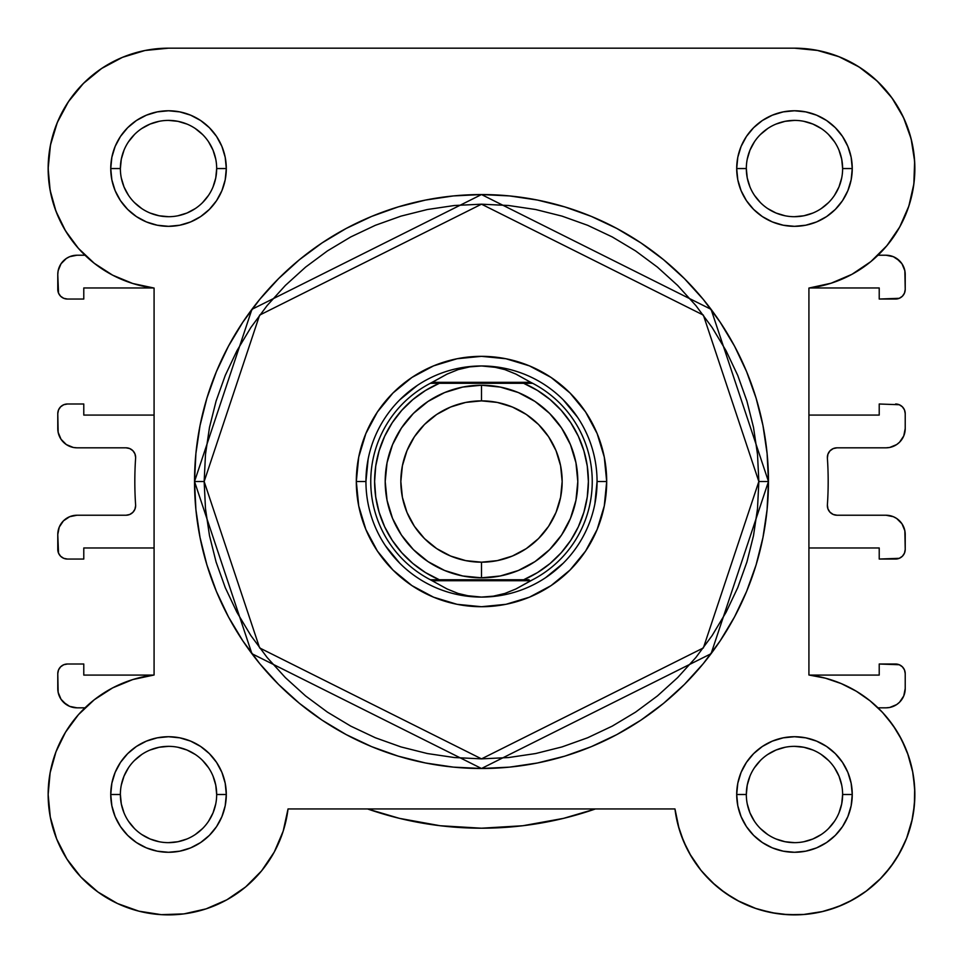 <?xml version="1.0" encoding="UTF-8"?>
<svg xmlns="http://www.w3.org/2000/svg" width="963" height="963" viewBox="0 0 963 963"><rect width="100%" height="100%" fill="white"/><g stroke="black" fill="none" stroke-linecap="round" stroke-linejoin="round"><path stroke-width="1.44" d="M83.336 83.504A120.375 120.375 0 0 1 168.525 48.174L168.453 48.174M145.473 50.401L137.95 52.122M123.276 57.01L114.838 60.813M102.752 67.735L94.687 73.477M84.672 82.192L77.618 89.655M69.685 99.851L64.076 108.711M58.358 120.05L54.506 129.957M51.099 142.055L49.209 152.623L51.099 142.055M48.198 165.034L48.427 176.807L48.198 165.034M49.582 187.051L52.026 198.872M55.023 208.634L59.67 219.937L55.023 208.634M64.34 228.857L71.118 239.269L64.34 228.857M77.233 247.01L84.985 255.219A120.375 120.375 0 0 1 65.52 230.843L78.448 248.406L94.314 263.332L112.623 275.165L132.762 283.495L154.08 288.057A120.375 120.375 0 0 1 153.334 287.961L83.781 287.961L83.781 299.036L67.41 299.036L63.727 298.301L60.597 296.219L58.514 293.089L57.78 274.479L57.78 289.406A9.63 9.63 0 0 0 67.41 299.036L83.781 299.036L83.781 287.961L153.334 287.961M79.339 713.655L75.957 717.555L79.339 713.655M67.205 729.509L63.847 735.058M57.419 748.179L55.445 753.222M50.232 772.206L49.655 775.504M48.174 791.923L48.198 798.074M49.643 813.434L50.642 818.887M56.42 838.352L57.563 841.168M65.484 856.745L68.818 861.945M78.436 874.332L81.903 878.1L78.436 874.332M97.167 891.449L100.525 893.833M114.741 902.199L120.375 904.835M135.602 910.288L139.948 911.443L135.602 910.288M159.978 914.573L164.829 914.826L159.978 914.573M180.695 914.26L186.858 913.478L180.695 914.26M203.386 909.722L206.828 908.627L203.386 909.722M225.45 900.574L230.109 897.925M242.917 889.138L247.635 885.238L242.917 889.138M260.419 872.261L261.852 870.54L260.419 872.261M273.311 853.748L276.008 848.704M282.039 834.56L283.88 828.902M674.979 809.004L679.12 828.902L674.967 808.944L678.145 825.447L683.598 841.349L691.193 856.348L700.823 870.131L712.271 882.433L725.32 893.026L739.716 901.705L755.173 908.278L771.411 912.647L788.095 914.706L804.899 914.429L821.499 911.805L837.569 906.893L852.809 899.803L866.905 890.643L879.592 879.616L890.619 866.941L899.767 852.833L906.869 837.605L911.78 821.523L914.393 804.924L914.681 788.119L912.623 771.435L908.253 755.209L901.669 739.74L893.002 725.344L882.409 712.295L870.095 700.847L856.312 691.229L841.325 683.622L825.423 678.181L808.92 675.003L809.666 675.087L808.92 675.003L808.92 288.057L808.92 415.077L808.92 288.057L831.093 283.218L851.966 274.311L870.805 261.635L886.911 245.661L899.743 226.931L908.831 206.13L913.851 184.005L914.633 161.315L911.142 138.889L903.499 117.522L891.979 97.961L876.992 80.916L859.08 66.977L838.857 56.661L817.069 50.317L794.475 48.174L168.525 48.174L145.04 50.485L122.457 57.347L101.645 68.469L83.408 83.432L68.433 101.681A120.375 120.375 0 0 1 68.457 101.645L57.311 122.494L50.461 145.064L48.15 168.549A120.375 120.375 0 0 1 168.525 48.174L794.475 48.174L817.069 50.317M680.973 834.596L686.992 848.704L680.961 834.572M689.689 853.748L701.148 870.54L689.689 853.748M702.581 872.261L715.365 885.238L702.581 872.261M720.083 889.138L732.891 897.925L720.083 889.138M737.55 900.574L756.172 908.627M759.614 909.722L776.142 913.478M782.305 914.26L798.171 914.826M803.022 914.573L823.052 911.443M827.398 910.288L842.625 904.835M848.259 902.199L862.475 893.833M865.833 891.449L881.097 878.1L865.833 891.449M884.564 874.332L894.182 861.945L884.564 874.332M897.516 856.745L905.437 841.168M906.58 838.352L912.358 818.887M913.357 813.434L914.802 798.074L913.357 813.434M914.826 791.923L913.345 775.504L914.826 791.923M912.768 772.206L907.555 753.222M905.581 748.179L899.153 735.058M895.795 729.509L887.043 717.555L895.795 729.509M883.661 713.655L878.015 707.829L885.96 707.829L878.015 707.829M885.767 247.01L891.882 239.269M898.66 228.857L903.33 219.937M907.977 208.634L910.974 198.872L907.977 208.634M913.418 187.051L914.573 176.807M914.802 165.034L913.791 152.623M911.901 142.055L908.494 129.957M904.642 120.05L898.924 108.711L904.642 120.05M893.315 99.851L885.382 89.655L893.315 99.851M878.328 82.192L868.313 73.489L878.328 82.192M860.248 67.735L848.162 60.813M839.724 57.01L825.05 52.122M817.96 50.485L794.475 48.174A120.375 120.375 0 0 1 914.633 161.315A120.375 120.375 0 0 1 808.92 288.057L808.92 675.003L825.423 678.181L841.325 683.622M50.124 190.265L48.15 168.549L50.124 190.265L55.974 211.258A120.375 120.375 0 0 1 48.15 168.477M828.18 481.524A346.68 346.68 0 0 1 827.386 504.949L827.927 508.837L829.962 512.184L833.164 514.435L836.991 515.229A9.63 9.63 0 0 1 827.386 504.949A346.68 346.68 0 0 0 827.386 458.099A9.63 9.63 0 0 1 836.991 447.819L885.96 447.819L836.991 447.819L833.164 448.626L829.962 450.877L827.927 454.223L827.386 458.099A346.68 346.68 0 0 1 828.18 481.524M126.009 447.819A9.63 9.63 0 0 1 135.614 458.099A9.63 9.63 0 0 0 135.639 457.449L134.904 453.766L132.81 450.648L129.692 448.553L126.009 447.819L77.04 447.819L73.284 447.458L66.339 444.581L61.03 439.26L58.153 432.315L57.78 413.633L57.78 428.559A19.26 19.26 0 0 0 77.04 447.819L126.009 447.819L129.692 448.553M135.614 504.949A9.63 9.63 0 0 1 126.009 515.229L77.04 515.229L126.009 515.229L129.692 514.495L132.81 512.412L134.904 509.283L135.639 505.599A9.63 9.63 0 0 0 135.614 504.949A346.68 346.68 0 0 1 135.614 458.099A346.68 346.68 0 0 0 135.614 504.949M77.04 707.829L84.985 707.829L77.04 707.829L69.673 706.373L66.339 704.591L61.03 699.27L58.153 692.325L57.78 673.643L57.78 688.569A19.26 19.26 0 0 0 77.04 707.829L69.673 706.373L63.426 702.196M83.781 664.013L67.41 664.013L83.781 664.013L83.781 675.087L83.781 664.013M153.334 675.087L83.781 675.087L153.334 675.087M67.41 559.046L83.781 559.046L83.781 547.971L154.08 547.971L154.08 675.003L154.08 547.971L83.781 547.971L83.781 559.046L67.41 559.046L63.727 558.311L60.597 556.229L58.514 553.099L57.78 534.489L57.78 549.416A9.63 9.63 0 0 0 67.41 559.046L63.727 558.311M83.781 404.003L67.41 404.003L83.781 404.003L83.781 415.077L83.781 404.003M48.15 168.549A120.375 120.375 0 0 0 154.08 288.057L154.08 415.077L83.781 415.077L154.08 415.077L154.08 288.057L154.08 675.003L132.762 679.565L112.623 687.895L94.314 699.716L78.448 714.654L65.52 732.205L55.974 751.802L50.124 772.795L48.15 794.499A120.375 120.375 0 0 1 154.08 675.003L132.762 679.565L112.623 687.895L94.314 699.716L78.448 714.654M57.78 274.479L58.153 270.723L57.78 274.479A19.26 19.26 0 0 1 77.04 255.219L84.985 255.219L77.04 255.219L69.673 256.688L73.284 255.592M885.96 255.219L878.015 255.219L885.96 255.219L893.327 256.688L896.661 258.469L901.97 263.778L904.847 270.723L905.22 289.406L904.486 293.089L902.403 296.219L899.273 298.301L879.219 299.036L895.59 299.036A9.63 9.63 0 0 0 905.22 289.406L905.22 274.479A19.26 19.26 0 0 0 885.96 255.219L893.327 256.688L899.574 260.865M879.219 287.961L879.219 299.036L879.219 287.961L809.666 287.961L879.219 287.961M899.273 404.737L879.219 404.003L879.219 415.077L808.92 415.077L879.219 415.077L879.219 404.003L899.273 404.737L902.403 406.831L904.486 409.949L905.22 413.633L905.22 428.559L903.751 435.938L899.574 442.186L896.661 444.581L889.716 447.458L885.96 447.819A19.26 19.26 0 0 0 905.22 428.559L903.751 435.938L901.97 439.26M836.991 515.229L885.96 515.229L893.327 516.698L896.661 518.479L901.97 523.788L904.847 530.733L905.22 549.416L904.486 553.099L902.403 556.229L899.273 558.311L879.219 559.046L895.59 559.046A9.63 9.63 0 0 0 905.22 549.416L905.22 534.489A19.26 19.26 0 0 0 885.96 515.229L836.991 515.229L833.164 514.435L829.962 512.184L827.927 508.837M879.219 547.971L879.219 559.046L879.219 547.971L808.92 547.971L879.219 547.971M808.92 675.003L808.92 547.971L808.92 675.003A120.375 120.375 0 0 1 914.754 799.326A120.375 120.375 0 0 1 799.302 914.778A120.375 120.375 0 0 1 674.967 808.944L288.033 808.944L283.194 831.129L288.033 808.944A120.375 120.375 0 0 1 161.29 914.657A120.375 120.375 0 0 1 48.15 794.499L50.293 817.093L56.636 838.893L66.953 859.104L80.892 877.028L97.937 892.003L117.486 903.523L138.865 911.167L161.29 914.657L183.969 913.887L206.106 908.855L226.907 899.779L245.625 886.947L261.611 870.829L274.286 852.002L283.194 831.129L274.286 852.002L261.611 870.829M905.22 688.569L905.22 673.643A9.63 9.63 0 0 0 895.59 664.013L879.219 664.013L879.219 675.087L809.666 675.087L879.219 675.087L879.219 664.013L899.273 664.747L902.403 666.841L904.486 669.959L905.22 673.643L905.22 688.569L903.751 695.948L899.574 702.196L896.661 704.591L889.716 707.468L885.96 707.829A19.26 19.26 0 0 0 905.22 688.569L903.751 695.948L899.574 702.196L896.661 704.591M57.78 534.489L59.249 527.122L63.426 520.875L69.673 516.698L77.04 515.229A19.26 19.26 0 0 0 57.78 534.489L59.249 527.122L61.03 523.788M66.339 258.469L61.03 263.778L58.153 270.723L61.03 263.778L66.339 258.469L69.673 256.688M563.56 818.357L595.447 808.944L563.56 818.357L522.825 825.736L481.5 828.204L440.175 825.736L399.44 818.357L367.553 808.944L399.44 818.357M61.03 699.27L59.249 695.948M57.78 673.643L58.514 669.959L60.597 666.841L63.727 664.747L67.41 664.013A9.63 9.63 0 0 0 57.78 673.643M134.904 509.283L135.639 505.599M73.284 447.458L69.673 446.363M61.03 439.26L59.249 435.938M57.78 413.633L58.514 409.949L60.597 406.831L63.727 404.737L67.41 404.003A9.63 9.63 0 0 0 57.78 413.633M901.97 263.778L903.751 267.112M895.59 404.003A9.63 9.63 0 0 1 905.22 413.633L905.22 428.559M833.164 448.626L829.962 450.877L827.927 454.223M889.716 515.602L893.327 516.698M901.97 523.788L903.751 527.122M893.327 706.373L889.716 707.468M595.447 808.944A346.68 346.68 0 0 1 367.553 808.944M842.625 168.573L842.625 168.549A48.15 48.15 0 0 0 794.475 120.399A48.15 48.15 0 0 0 746.325 168.549L736.695 168.549A57.78 57.78 0 0 1 794.475 110.769A57.78 57.78 0 0 1 852.255 168.549L842.625 168.549A48.15 48.15 0 0 1 794.475 216.699A48.15 48.15 0 0 1 746.325 168.549A48.15 48.15 0 0 1 794.475 120.399A48.15 48.15 0 0 1 842.625 168.549L841.698 159.16L838.966 150.132M216.675 794.523L216.675 794.499A48.15 48.15 0 0 0 168.525 746.349A48.15 48.15 0 0 0 120.375 794.499L110.745 794.499A57.78 57.78 0 0 1 168.525 736.719A57.78 57.78 0 0 1 226.305 794.499L216.675 794.499A48.15 48.15 0 0 1 168.525 842.649A48.15 48.15 0 0 1 120.375 794.499A48.15 48.15 0 0 1 168.525 746.349A48.15 48.15 0 0 1 216.675 794.499L215.748 785.11L213.016 776.082M746.325 794.523L746.325 794.499A48.15 48.15 0 0 0 794.475 842.649A48.15 48.15 0 0 0 842.625 794.499A48.15 48.15 0 0 0 794.475 746.349A48.15 48.15 0 0 0 746.325 794.499L736.695 794.499A57.78 57.78 0 0 1 794.475 736.719A57.78 57.78 0 0 1 852.255 794.499L842.625 794.499A48.15 48.15 0 0 1 794.475 842.649A48.15 48.15 0 0 1 746.325 794.499A48.15 48.15 0 0 1 794.475 746.349A48.15 48.15 0 0 1 842.625 794.499L841.698 803.9L838.966 812.928M120.375 168.573L120.375 168.549A48.15 48.15 0 0 0 168.525 216.699A48.15 48.15 0 0 0 216.675 168.549A48.15 48.15 0 0 0 168.525 120.399A48.15 48.15 0 0 0 120.375 168.549L110.745 168.549A57.78 57.78 0 0 1 168.525 110.769A57.78 57.78 0 0 1 226.305 168.549L216.675 168.549A48.15 48.15 0 0 1 168.525 216.699A48.15 48.15 0 0 1 120.375 168.549A48.15 48.15 0 0 1 168.525 120.399A48.15 48.15 0 0 1 216.675 168.549L215.748 177.95L213.016 186.978M606.69 481.524L597.06 481.524L606.69 481.524L604.283 505.948L597.156 529.433L585.588 551.077L570.024 570.048L551.053 585.624L529.409 597.192L505.924 604.319L481.5 606.714L457.076 604.319L433.591 597.192L411.947 585.624L392.976 570.048L377.412 551.077L365.844 529.433L358.718 505.948L356.31 481.524A125.19 125.19 0 0 1 481.5 356.334A125.19 125.19 0 0 1 606.69 481.524A125.19 125.19 0 0 1 481.5 606.714A125.19 125.19 0 0 1 356.31 481.524L358.718 457.1L365.844 433.615L377.412 411.971L392.976 393L411.947 377.436L433.591 365.868L457.076 358.742L481.5 356.334L505.924 358.742L529.409 365.868L551.053 377.436L570.024 393L585.588 411.971L597.156 433.615L604.283 457.1L606.69 481.524M365.94 481.524L356.31 481.524L365.94 481.524L368.155 458.978M194.526 481.524L251.921 653.708L481.5 768.498L711.079 653.708L768.474 481.524L758.844 481.524L703.375 647.93L481.5 758.868L259.625 647.93L204.156 481.524L194.526 481.524L195.91 453.404L200.039 425.538L206.889 398.225L216.374 371.706L228.412 346.247L242.893 322.099L259.661 299.469L278.584 278.608L299.445 259.697L322.063 242.917L346.223 228.436L371.682 216.398L398.201 206.913L425.514 200.063L453.368 195.934L481.5 194.55L509.632 195.934L537.486 200.063L564.8 206.913L591.318 216.398L616.777 228.436L640.937 242.917L663.555 259.697L684.416 278.608L703.339 299.469L720.107 322.099L734.588 346.247L746.626 371.706L756.111 398.225L762.961 425.538L767.09 453.404L768.474 481.524A286.974 286.974 0 0 1 481.5 768.498A286.974 286.974 0 0 1 194.526 481.524A286.974 286.974 0 0 1 481.5 194.55A286.974 286.974 0 0 1 768.474 481.524L767.09 509.656L762.961 537.51L756.111 564.836L746.626 591.354L734.588 616.802L720.107 640.961L703.339 663.579L684.416 684.452L663.555 703.363L640.937 720.143L616.777 734.613L591.318 746.662L564.8 756.148L537.486 762.985L509.632 767.126L481.5 768.498L453.368 767.126L425.514 762.985L398.201 756.148L371.682 746.662L346.223 734.613L322.063 720.143L299.445 703.363L278.584 684.452L259.661 663.579L242.893 640.961L228.412 616.802L216.374 591.354L206.889 564.836L200.039 537.51L195.91 509.656L194.526 481.524L204.156 481.524L205.492 508.717L209.489 535.633L216.097 562.043L225.27 587.659L236.91 612.263L250.898 635.616L267.112 657.476L285.385 677.639L305.56 695.924L327.42 712.126L350.761 726.126L375.365 737.766L400.993 746.927L427.391 753.548L454.319 757.532L481.5 758.868L508.681 757.532L535.609 753.548L562.007 746.927L587.635 737.766L612.239 726.126L635.58 712.126L657.44 695.924L677.615 677.639L695.888 657.476L712.102 635.616L726.09 612.263L737.73 587.659L746.903 562.043L753.511 535.633L757.508 508.717L758.844 481.524L757.508 454.343L753.511 427.416L746.903 401.017L737.73 375.389L726.09 350.785L712.102 327.444L695.888 305.584L677.615 285.421L657.44 267.136L635.58 250.922L612.239 236.934L587.635 225.294L562.007 216.121L535.609 209.513L508.681 205.516L481.5 204.18L454.319 205.516L427.391 209.513L400.993 216.121L375.365 225.294L350.761 236.934L327.42 250.922L305.56 267.136L285.385 285.421L267.112 305.584L250.898 327.444L236.91 350.785L225.27 375.389L216.097 401.017L209.489 427.416L205.492 454.343L204.156 481.524L259.625 315.118L481.5 204.18L703.375 315.118L758.844 481.524L768.474 481.524L711.079 309.34L481.5 194.55L251.921 309.34L194.526 481.524M55.974 211.258L65.52 230.843L78.448 248.406M746.325 168.537L746.325 168.549A48.15 48.15 0 0 0 794.475 216.699A48.15 48.15 0 0 0 842.625 168.549L852.255 168.549A57.78 57.78 0 0 1 794.475 226.329A57.78 57.78 0 0 1 736.695 168.549L737.802 157.282L741.089 146.436L746.433 136.457L753.62 127.694L762.371 120.507L772.362 115.175L783.208 111.889L794.475 110.769L805.742 111.889L816.588 115.175L826.579 120.507L835.33 127.694L842.517 136.457L847.861 146.436L851.148 157.282L852.255 168.549L851.148 179.828L847.861 190.662L842.517 200.653L835.33 209.404L826.579 216.591L816.588 221.935L805.742 225.222L794.475 226.329L783.208 225.222L772.362 221.935L762.371 216.591L753.62 209.404L746.433 200.653L741.089 190.662L737.802 179.828L736.695 168.549L746.325 168.549L747.252 177.95L749.984 186.978M120.375 794.487L120.375 794.499A48.15 48.15 0 0 0 168.525 842.649A48.15 48.15 0 0 0 216.675 794.499L226.305 794.499A57.78 57.78 0 0 1 168.525 852.279A57.78 57.78 0 0 1 110.745 794.499L111.852 783.232L115.139 772.386L120.483 762.407L127.67 753.644L136.421 746.457L146.412 741.125L157.258 737.839L168.525 736.719L179.792 737.839L190.638 741.125L200.629 746.457L209.38 753.644L216.567 762.407L221.911 772.386L225.198 783.232L226.305 794.499L225.198 805.778L221.911 816.612L216.567 826.603L209.38 835.354L200.629 842.541L190.638 847.885L179.792 851.172L168.525 852.279L157.258 851.172L146.412 847.885L136.421 842.541L127.67 835.354L120.483 826.603L115.139 816.612L111.852 805.778L110.745 794.499L120.375 794.499L121.302 803.9L124.034 812.928M842.625 794.499L852.255 794.499A57.78 57.78 0 0 1 794.475 852.279A57.78 57.78 0 0 1 736.695 794.499L737.802 783.232L741.089 772.386L746.433 762.407L753.62 753.644L762.371 746.457L772.362 741.125L783.208 737.839L794.475 736.719L805.742 737.839L816.588 741.125L826.579 746.457L835.33 753.644L842.517 762.407L847.861 772.386L851.148 783.232L852.255 794.499L851.148 805.778L847.861 816.612L842.517 826.603L835.33 835.354L826.579 842.541L816.588 847.885L805.742 851.172L794.475 852.279L783.208 851.172L772.362 847.885L762.371 842.541L753.62 835.354L746.433 826.603L741.089 816.612L737.802 805.778L736.695 794.499L746.325 794.499L747.252 785.11L749.984 776.082M216.675 168.549L226.305 168.549A57.78 57.78 0 0 1 168.525 226.329A57.78 57.78 0 0 1 110.745 168.549L111.852 157.282L115.139 146.436L120.483 136.457L127.67 127.694L136.421 120.507L146.412 115.175L157.258 111.889L168.525 110.769L179.792 111.889L190.638 115.175L200.629 120.507L209.38 127.694L216.567 136.457L221.911 146.436L225.198 157.282L226.305 168.549L225.198 179.828L221.911 190.662L216.567 200.653L209.38 209.404L200.629 216.591L190.638 221.935L179.792 225.222L168.525 226.329L157.258 225.222L146.412 221.935L136.421 216.591L127.67 209.404L120.483 200.653L115.139 190.662L111.852 179.828L110.745 168.549L120.375 168.549L121.302 159.16L124.034 150.132M914.633 161.315L913.851 184.005M908.831 206.13L899.743 226.931L886.911 245.661M870.805 261.635L851.966 274.311L831.093 283.218L808.92 288.057M912.623 771.435L914.681 788.119M914.393 804.924L911.78 821.523L906.869 837.605M837.569 906.893L821.499 911.805M804.899 914.429L788.095 914.706L771.411 912.647L755.173 908.278L739.716 901.705L725.32 893.026M712.271 882.433L700.823 870.131M691.193 856.348L683.598 841.349L678.145 825.447L674.967 808.944L288.033 808.944M66.953 859.104L56.636 838.893L50.293 817.093M50.124 772.795L55.974 751.802M132.762 283.495L112.623 275.165M57.311 122.494L68.433 101.681L83.408 83.432L101.645 68.469L122.457 57.347M385.417 545.732L399.789 563.247M458.954 594.869L481.5 597.084L469.691 596.169L458.123 593.449L447.061 588.959L430.353 579.75L439.333 579.75L425.526 572.6L412.898 563.499L401.727 552.678L392.242 540.351L384.646 526.773L379.109 512.232L375.739 497.04L374.607 481.524L375.739 466.008L379.109 450.828L384.646 436.287L392.242 422.709L401.727 410.382L412.898 399.549L425.526 390.46L439.333 383.298L523.667 383.298L537.474 390.46L550.102 399.549L561.273 410.382L570.758 422.709L578.354 436.287L583.891 450.828L587.261 466.008L588.393 481.524L587.261 497.04L583.891 512.232L578.354 526.773L570.758 540.351L561.273 552.678L550.102 563.499L537.474 572.6L523.667 579.75L439.333 579.75L529.06 579.75M545.696 577.607L563.211 563.247M594.845 504.07L597.06 481.524M577.583 417.328L563.211 399.814M504.046 368.191L481.5 365.964A115.56 115.56 0 0 1 597.06 481.524A115.56 115.56 0 0 1 481.5 597.084A115.56 115.56 0 0 0 597.06 481.524A115.56 115.56 0 0 0 481.5 365.964L469.691 366.879L458.123 369.611L447.061 374.101L432.243 382.335L530.757 382.335L515.939 374.101L504.877 369.611L493.309 366.879L481.5 365.964L493.309 366.879L504.877 369.611L515.939 374.101L530.757 382.335L432.243 382.335L430.353 383.298L532.647 383.298L530.757 382.335L532.647 383.298A110.745 110.745 0 0 1 532.647 579.75L530.757 580.713L432.243 580.713L530.757 580.713L515.939 588.959L504.877 593.449L493.309 596.169L481.5 597.084L469.691 596.169L458.123 593.449L447.061 588.959L430.353 579.75A110.745 110.745 0 0 1 430.353 383.298L447.061 374.101L458.123 369.611L469.691 366.879L481.5 365.964A115.56 115.56 0 0 0 365.94 481.524A115.56 115.56 0 0 0 481.5 597.084A115.56 115.56 0 0 1 365.94 481.524A115.56 115.56 0 0 1 481.5 365.964M417.304 385.441L399.789 399.814M128.476 821.246L134.483 828.553M141.766 834.524L150.096 838.99L159.136 841.722M168.513 842.649L177.914 841.722L186.954 838.99M195.26 834.548L202.567 828.553M208.55 821.27L213.016 812.928L215.748 803.9M208.574 767.764L202.567 760.457M195.284 754.474L186.954 750.021L177.914 747.276M168.537 746.349L159.136 747.276L150.096 750.021M141.79 754.462L134.483 760.457M128.5 767.74L124.034 776.082L121.302 785.11M128.476 141.814L134.483 134.507M141.766 128.524L150.096 124.071L159.136 121.326M168.513 120.399L177.914 121.326L186.954 124.071M195.26 128.512L202.567 134.507M208.55 141.79L213.016 150.132L215.748 159.16M208.574 195.296L202.567 202.603M195.284 208.574L186.954 213.04L177.914 215.772M168.537 216.699L159.136 215.772L150.096 213.04M141.79 208.598L134.483 202.603M128.5 195.32L124.034 186.978L121.302 177.95M754.426 767.764L760.433 760.457M767.716 754.474L776.046 750.021L785.086 747.276M794.463 746.349L803.864 747.276L812.904 750.021M821.21 754.462L828.517 760.457M834.5 767.74L838.966 776.082L841.698 785.11M834.524 821.246L828.517 828.553M821.234 834.524L812.904 838.99L803.864 841.722M794.487 842.649L785.086 841.722L776.046 838.99M767.74 834.548L760.433 828.553M754.45 821.27L749.984 812.928L747.252 803.9M754.426 195.296L760.433 202.603M767.716 208.574L776.046 213.04L785.086 215.772M794.463 216.699L803.864 215.772L812.904 213.04M821.21 208.598L828.517 202.603M834.5 195.32L838.966 186.978L841.698 177.95M834.524 141.814L828.517 134.507M821.234 128.524L812.904 124.071L803.864 121.326M794.487 120.399L785.086 121.326L776.046 124.071M767.74 128.512L760.433 134.507M754.45 141.79L749.984 150.132L747.252 159.16M154.08 288.057L154.08 675.003M481.5 385.224A96.3 96.3 0 0 1 577.8 481.524A96.3 96.3 0 0 1 481.5 577.824A96.3 96.3 0 0 0 577.8 481.524A96.3 96.3 0 0 0 481.5 385.224L481.5 400.873A80.663 80.663 0 0 1 562.163 481.524A80.663 80.663 0 0 1 481.5 562.187L481.5 577.824L500.291 575.982L518.347 570.493L535.007 561.598L549.596 549.62L561.573 535.031L570.469 518.383L575.946 500.315L577.8 481.524L575.946 462.746L570.469 444.677L561.573 428.029L549.596 413.428L535.007 401.463L518.347 392.555L500.291 387.078L481.5 385.224L462.709 387.078L444.653 392.555L427.993 401.463L413.404 413.428L401.427 428.029L392.531 444.677L387.054 462.746L385.2 481.524L387.054 500.315L392.531 518.383L401.427 535.031L413.404 549.62L427.993 561.598L444.653 570.493L462.709 575.982L481.5 577.824L481.5 562.187L465.767 560.635L450.636 556.048L436.684 548.597L424.466 538.57L414.427 526.34L406.976 512.4L402.39 497.269L400.837 481.524L402.39 465.791L406.976 450.66L414.427 436.721L424.466 424.49L436.684 414.463L450.636 407.012L465.767 402.414L481.5 400.873L497.233 402.414L512.364 407.012L526.316 414.463L538.534 424.49L548.573 436.721L556.024 450.66L560.61 465.791L562.163 481.524L560.61 497.269L556.024 512.4L548.573 526.34L538.534 538.57L526.316 548.597L512.364 556.048L497.233 560.635L481.5 562.187A80.663 80.663 0 0 1 400.837 481.524A80.663 80.663 0 0 1 481.5 400.873L481.5 385.224A96.3 96.3 0 0 0 385.2 481.524A96.3 96.3 0 0 0 481.5 577.824A96.3 96.3 0 0 1 385.2 481.524A96.3 96.3 0 0 1 481.5 385.224M436.721 579.75L439.333 579.75A106.893 106.893 0 0 1 439.333 383.298L430.353 383.298A110.745 110.745 0 0 0 430.353 579.75L431.749 579.75M481.5 597.084L493.309 596.169L504.877 593.449L515.939 588.959L532.647 579.75A110.745 110.745 0 0 0 532.647 383.298L523.667 383.298A106.893 106.893 0 0 1 523.667 579.75M439.333 383.298L433.94 383.298M531.251 383.298L526.279 383.298M436.721 383.298L434.157 383.298L436.721 383.298M526.279 579.75L528.843 579.75L526.279 579.75"/></g></svg>
